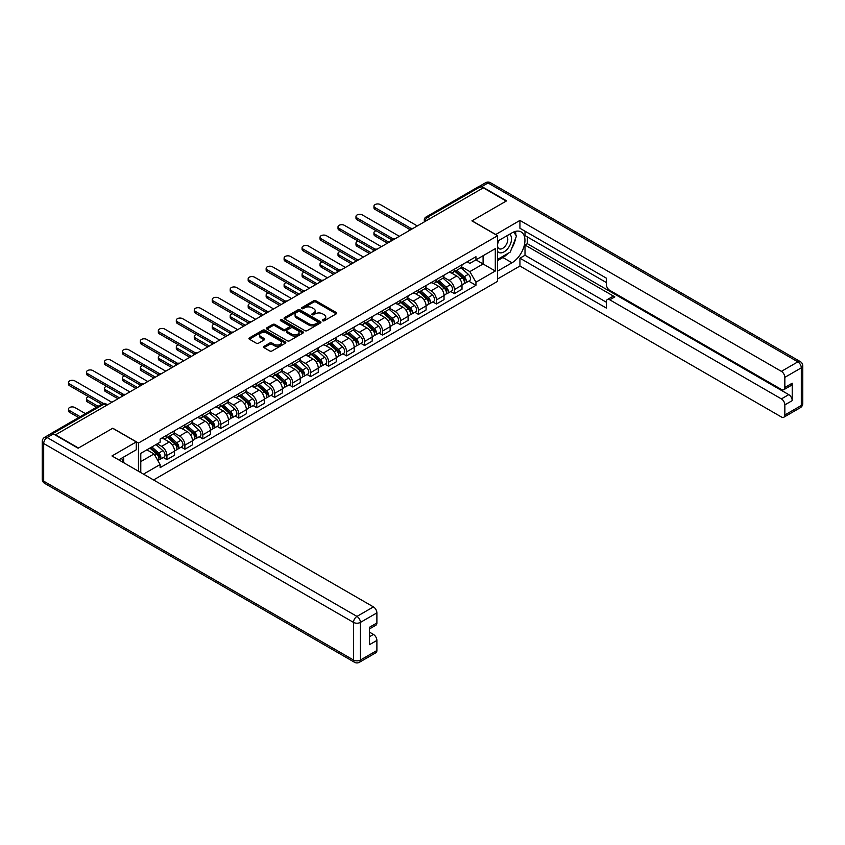 <?xml version="1.0" encoding="UTF-8"?>
<svg xmlns="http://www.w3.org/2000/svg" width="845" height="845" viewBox="0 0 845 845"><rect width="100%" height="100%" fill="white"/><g stroke="black" fill="none" stroke-linecap="round" stroke-linejoin="round"><path stroke-width="1.27" d="M322.674 320.783A1.12 0.644 0 0 0 324.258 320.783L336.268 313.844A1.595 0.919 0 0 0 336.732 313.189A1.595 0.919 0 0 0 336.268 312.534L315.914 300.788A1.595 0.919 0 0 0 313.653 300.788L301.644 307.728A1.12 0.644 0 0 0 303.228 308.636L304.781 307.738A5.112 2.957 0 0 1 312.016 307.738L313.717 308.721A5.112 2.957 0 0 1 315.217 310.812A5.112 2.957 0 0 1 313.717 312.893L312.164 313.791A1.12 0.644 0 0 0 313.738 314.71L315.301 313.812A5.112 2.957 0 0 1 322.536 313.812L324.226 314.794A5.112 2.957 0 0 1 325.726 316.875A5.112 2.957 0 0 1 324.226 318.966L322.674 319.864A1.12 0.644 0 0 0 322.674 320.783L322.674 319.864M264.031 346.344A1.595 0.919 0 0 0 263.555 346.999A1.595 0.919 0 0 0 264.031 347.654L269.735 350.95A1.595 0.919 0 0 0 271.995 350.95L285.335 343.25A1.595 0.919 0 0 0 285.811 342.595A1.595 0.919 0 0 0 285.335 341.94L264.992 330.194A1.595 0.919 0 0 0 262.732 330.194L249.391 337.894A1.595 0.919 0 0 0 248.916 338.549A1.595 0.919 0 0 0 249.391 339.204L256.278 343.186A1.595 0.919 0 0 0 258.538 343.186L264.253 339.891A1.595 0.919 0 0 0 264.717 339.236A1.595 0.919 0 0 0 264.253 338.581L260.83 336.606A4.278 2.472 0 0 1 259.584 334.863A4.278 2.472 0 0 1 262.225 332.581A4.278 2.472 0 0 1 266.883 333.11L280.276 340.852A4.278 2.472 0 0 1 281.533 342.595A4.278 2.472 0 0 1 278.892 344.876A4.278 2.472 0 0 1 274.234 344.337L271.995 343.049A1.595 0.919 0 0 0 269.735 343.049L264.031 346.344L264.031 347.654M138.474 443.044L112.786 428.214L78.469 448.03L55.548 434.805L483.319 187.833L506.229 201.068L471.911 220.883L497.599 235.713L138.474 443.044L138.474 471.246M304.897 330.649A1.595 0.919 0 0 0 307.157 330.649L320.498 322.948A1.595 0.919 0 0 0 320.963 322.294A1.595 0.919 0 0 0 320.498 321.639L300.144 309.893A1.595 0.919 0 0 0 297.884 309.893L284.543 317.593A1.595 0.919 0 0 0 284.078 318.248A1.595 0.919 0 0 0 284.543 318.903L304.897 330.649M281.089 321.015A1.12 0.644 0 0 1 282.23 321.174L282.23 319.843L302.922 331.789A1.595 0.919 0 0 1 303.387 332.444A1.595 0.919 0 0 1 302.922 333.099L289.582 340.799A1.595 0.919 0 0 1 287.311 340.799L266.967 329.054L272.671 325.779L272.671 324.448L266.967 327.744A1.595 0.919 0 0 0 266.502 328.399A1.595 0.919 0 0 0 266.967 329.054L266.967 327.744M272.671 325.779A1.595 0.919 0 0 1 274.931 325.779L274.931 324.448A1.595 0.919 0 0 0 272.671 324.448M274.931 324.448L283.191 329.212A1.595 0.919 0 0 0 285.452 329.212L289.233 327.026A1.595 0.919 0 0 0 289.708 326.371A1.595 0.919 0 0 0 289.233 325.726L280.646 320.762A1.12 0.644 0 0 1 282.23 319.843M153.558 479.949L497.599 281.332L497.599 235.713M50.795 433.76A3.253 1.88 -120 0 0 50.341 433.907A3.253 1.88 -120 0 0 49.992 434.224M429.989 218.623L427.57 217.228A3.253 1.88 60 0 0 425.943 217.059L478.112 186.935A3.253 1.88 60 0 1 479.738 187.104L427.57 217.228A3.253 1.88 120 0 0 425.267 221.21L425.267 221.348M482.157 188.498L479.738 187.104M454.399 269.154A7.489 4.331 60 0 1 452.857 272.523L460.451 268.129A7.489 4.331 -120 0 0 462.004 264.77M443.614 277.223L449.107 280.392A7.489 4.331 60 0 1 454.409 289.571L462.004 285.188A7.489 4.331 -120 0 0 456.712 276.009L451.262 272.861M462.004 285.188L462.004 289.243L454.409 293.627L450.755 291.525M452.857 272.523A7.489 4.331 60 0 1 449.16 272.185M454.409 289.571L454.409 293.627M436.432 279.526A7.489 4.331 60 0 1 434.89 282.895L442.484 278.501A7.489 4.331 -120 0 0 444.037 275.143M432.788 301.897L436.432 303.999L444.037 299.616L444.037 295.56A7.489 4.331 -120 0 0 438.745 286.381L433.295 283.244M434.89 282.895A7.489 4.331 60 0 1 431.193 282.557M425.648 287.596L431.14 290.764A7.489 4.331 60 0 1 436.432 299.943L436.432 303.999M418.465 289.909A7.489 4.331 60 0 1 416.912 293.268L424.517 288.884A7.489 4.331 -120 0 0 426.07 285.515M414.821 312.27L418.465 314.372L426.07 309.988L426.07 305.932A7.489 4.331 -120 0 0 420.768 296.753L415.328 293.616M416.912 293.268A7.489 4.331 60 0 1 413.226 292.93M407.681 297.968L413.173 301.147A7.489 4.331 60 0 1 418.465 310.316L418.465 314.372M400.498 300.281A7.489 4.331 60 0 1 398.946 303.64L406.551 299.257A7.489 4.331 -120 0 0 408.103 295.887M396.854 322.642L400.498 324.755L408.103 320.361L408.103 316.305A7.489 4.331 -120 0 0 402.801 307.126L397.361 303.989M398.946 303.64A7.489 4.331 60 0 1 395.259 303.302M389.714 308.351L395.207 311.52A7.489 4.331 60 0 1 400.498 320.688L400.498 324.755M382.531 310.654A7.489 4.331 60 0 1 380.979 314.013L388.584 309.629A7.489 4.331 -120 0 0 390.136 306.26M378.887 333.014L382.531 335.127L390.136 330.733L390.136 326.677A7.489 4.331 -120 0 0 384.834 317.498L379.394 314.361M380.979 314.013A7.489 4.331 60 0 1 377.292 313.675M371.747 318.723L377.24 321.892A7.489 4.331 60 0 1 382.531 331.071L382.531 335.127M364.565 321.026A7.489 4.331 60 0 1 363.012 324.385L370.617 320.001A7.489 4.331 -120 0 0 372.17 316.632M360.921 343.397L364.565 345.499L372.17 341.105L372.17 337.049A7.489 4.331 -120 0 0 366.867 327.871L361.428 324.733M363.012 324.385A7.489 4.331 60 0 1 359.326 324.047M353.78 329.096L359.262 332.265A7.489 4.331 60 0 1 364.565 341.443L364.565 345.499M346.598 331.398A7.489 4.331 60 0 1 345.045 334.757L352.65 330.374A7.489 4.331 -120 0 0 354.203 327.015M342.954 353.77L346.598 355.872L354.203 351.478L354.203 347.422A7.489 4.331 -120 0 0 348.9 338.243L343.461 335.106M345.045 334.757A7.489 4.331 60 0 1 341.359 334.419M335.814 339.468L341.296 342.637A7.489 4.331 60 0 1 346.598 351.816L346.598 355.872M328.631 341.771A7.489 4.331 60 0 1 327.078 345.14L334.683 340.746A7.489 4.331 -120 0 0 336.236 337.387M324.987 364.142L328.631 366.244L336.236 361.85L336.236 357.794A7.489 4.331 -120 0 0 330.934 348.626L325.494 345.478M327.078 345.14A7.489 4.331 60 0 1 323.392 344.802M317.847 349.841L323.329 353.009A7.489 4.331 60 0 1 328.631 362.188L328.631 366.244M310.664 352.143A7.489 4.331 60 0 1 309.112 355.513L316.717 351.119A7.489 4.331 -120 0 0 318.269 347.76M307.02 374.515L310.664 376.616L318.269 372.233L318.269 368.177A7.489 4.331 -120 0 0 312.967 358.998L307.527 355.851M309.112 355.513A7.489 4.331 60 0 1 305.425 355.175M299.869 360.213L305.362 363.382A7.489 4.331 60 0 1 310.664 372.56L310.664 376.616M292.697 362.516A7.489 4.331 60 0 1 291.145 365.885L298.75 361.491A7.489 4.331 -120 0 0 300.292 358.132M289.053 384.887L292.697 386.989L300.292 382.605L300.292 378.549A7.489 4.331 -120 0 0 295 369.371L289.56 366.223M291.145 365.885A7.489 4.331 60 0 1 287.458 365.547M281.903 370.585L287.395 373.754A7.489 4.331 60 0 1 292.697 382.933L292.697 386.989M274.731 372.888A7.489 4.331 60 0 1 273.178 376.257L280.772 371.863A7.489 4.331 -120 0 0 282.325 368.504M271.087 395.259L274.731 397.361L282.325 392.978L282.325 388.922A7.489 4.331 -120 0 0 277.033 379.743L271.594 376.606M273.178 376.257A7.489 4.331 60 0 1 269.492 375.919M263.936 380.958L269.428 384.126A7.489 4.331 60 0 1 274.731 393.305L274.731 397.361M256.764 383.271A7.489 4.331 60 0 1 255.211 386.63L262.806 382.246A7.489 4.331 -120 0 0 264.358 378.877M253.12 405.632L256.764 407.734L264.358 403.35L264.358 399.294A7.489 4.331 -120 0 0 259.066 390.115L253.627 386.978M255.211 386.63A7.489 4.331 60 0 1 251.514 386.292M245.969 391.33L251.461 394.509A7.489 4.331 60 0 1 256.764 403.678L256.764 407.734M238.786 393.643A7.489 4.331 60 0 1 237.244 397.002L244.839 392.619A7.489 4.331 -120 0 0 246.391 389.249M235.142 416.004L238.797 418.117L246.391 413.723L246.391 409.667A7.489 4.331 -120 0 0 241.1 400.488L235.649 397.351M237.244 397.002A7.489 4.331 60 0 1 233.547 396.664M228.002 401.713L233.495 404.882A7.489 4.331 60 0 1 238.797 414.05L238.797 418.117M220.82 404.016A7.489 4.331 60 0 1 219.277 407.374L226.872 402.991A7.489 4.331 -120 0 0 228.425 399.622M217.176 426.376L220.82 428.489L228.425 424.095L228.425 420.039A7.489 4.331 -120 0 0 223.133 410.86L217.683 407.723M219.277 407.374A7.489 4.331 60 0 1 215.581 407.036M210.035 412.085L215.528 415.254A7.489 4.331 60 0 1 220.82 424.433L220.82 428.489M202.853 414.388A7.489 4.331 60 0 1 201.3 417.747L208.905 413.363A7.489 4.331 -120 0 0 210.458 409.994M199.209 436.759L202.853 438.861L210.458 434.467L210.458 430.411A7.489 4.331 -120 0 0 205.155 421.232L199.716 418.095M201.3 417.747A7.489 4.331 60 0 1 197.614 417.409M192.069 422.458L197.561 425.626A7.489 4.331 60 0 1 202.853 434.805L202.853 438.861M184.886 424.76A7.489 4.331 60 0 1 183.333 428.119L190.938 423.736A7.489 4.331 -120 0 0 192.491 420.377M181.242 447.132L184.886 449.234L192.491 444.84L192.491 440.784A7.489 4.331 -120 0 0 187.189 431.615L181.749 428.468M183.333 428.119A7.489 4.331 60 0 1 179.647 427.781M174.102 432.83L179.594 435.999A7.489 4.331 60 0 1 184.886 445.178L184.886 449.234M166.919 435.133A7.489 4.331 60 0 1 165.367 438.502L172.971 434.108A7.489 4.331 -120 0 0 174.524 430.749M163.275 457.504L166.919 459.606L174.524 455.212L174.524 451.156A7.489 4.331 -120 0 0 169.222 441.988L163.782 438.84M165.367 438.502A7.489 4.331 60 0 1 161.68 438.164M157.244 443.847L161.627 446.371A7.489 4.331 60 0 1 166.919 455.55L166.919 459.606M467.127 261.813L469.841 263.376L495.297 248.673L483.087 255.729L483.087 263.967L469.841 271.615L461.581 266.851M140.777 472.577L140.777 453.353L160.127 442.178L160.127 439.062L475.946 256.722L475.946 259.848L495.297 271.023L475.946 282.188L469.841 271.615M495.297 248.673L495.297 271.023M140.777 461.602L154.022 453.955L160.127 464.528L160.127 467.655L475.946 285.314L475.946 282.188M160.127 464.528L143.481 474.14M154.022 453.955L146.882 449.825M468.732 281.153L475.946 285.314M323.117 320.942L324.226 320.297A5.112 2.957 0 0 0 325.726 318.206L325.726 316.875M315.217 310.812L315.217 312.143A5.112 2.957 0 0 1 313.717 314.224L312.608 314.868M336.268 312.534L336.268 313.844L315.914 302.119A1.595 0.919 0 0 0 313.653 302.119L302.087 308.795M320.477 322.959L300.144 311.224A1.595 0.919 0 0 0 297.884 311.224L284.564 318.914M317.667 322.748A1.12 0.644 0 0 0 317.667 321.839L299.806 311.53A1.12 0.644 0 0 0 298.222 311.53L296.584 312.47A5.112 2.957 0 0 0 295.085 314.562A5.112 2.957 0 0 0 296.584 316.653L308.795 323.698A5.112 2.957 0 0 0 316.03 323.698L317.667 322.748L317.667 324.079A1.12 0.644 0 0 0 317.995 323.624L317.995 322.294M295.085 314.562L295.085 315.893A5.112 2.957 0 0 0 296.584 317.984L296.584 316.653M317.667 324.079L316.03 325.029A5.112 2.957 0 0 1 308.795 325.029L296.584 317.984M274.931 325.779L283.191 330.543A1.595 0.919 0 0 0 285.452 330.543L289.233 328.356A1.595 0.919 0 0 0 289.708 327.702L289.708 326.371M282.23 321.174L302.901 333.11M291.757 334.155A4.278 2.472 0 0 0 296.415 334.694A4.278 2.472 0 0 0 299.056 332.412A4.278 2.472 0 0 0 297.799 330.67L293.078 327.945A1.595 0.919 0 0 0 290.817 327.945L287.036 330.131A1.595 0.919 0 0 0 286.561 330.786A1.595 0.919 0 0 0 287.036 331.43L291.757 334.155L291.757 335.486A4.278 2.472 0 0 0 296.415 336.025A4.278 2.472 0 0 0 299.056 333.743L299.056 332.412M286.561 330.786L286.561 332.106A1.595 0.919 0 0 0 287.036 332.761L287.036 331.43M291.757 335.486L287.036 332.761M281.533 342.595L281.533 343.926A4.278 2.472 0 0 1 278.892 346.207A4.278 2.472 0 0 1 274.234 345.668L271.995 344.38A1.595 0.919 0 0 0 269.735 344.38L264.052 347.665M259.584 334.863L259.584 336.194A4.278 2.472 0 0 0 260.83 337.937L260.83 336.606M264.231 339.901L260.83 337.937M285.314 343.26L264.992 331.525A1.595 0.919 0 0 0 262.732 331.525L249.412 339.215M454.927 271.329L462.247 277.857A4.077 2.355 60 0 1 463.525 284.152L462.004 285.029M455.117 271.498L458.56 273.484M376.131 230.748A3.75 2.165 -0 0 0 373.955 232.713A3.75 2.165 -0 0 0 375.043 234.245L388.985 242.293M455.666 270.896L463.81 278.163A1.954 1.13 60 0 1 464.423 281.195A1.954 1.13 60 0 1 464.243 281.258M456.881 270.199L464.201 276.727A4.077 2.355 60 0 1 465.479 283.022A4.077 2.355 60 0 1 464.254 283.159M460.969 267.749L468.352 274.329A4.077 2.355 60 0 1 469.63 280.635L465.479 283.022M387.485 243.159L375.043 235.977A3.75 2.165 180 0 1 373.955 234.445L373.955 232.713M409.571 229.312L375.043 209.38A3.75 2.165 180 0 1 373.955 207.849L373.955 206.117A3.75 2.165 -0 0 0 375.043 207.648L411.061 228.435M417.314 225.932L380.345 204.585A3.75 2.165 -0 0 0 376.257 204.12A3.75 2.165 -0 0 0 373.955 206.117M436.96 281.702L444.28 288.229A4.077 2.355 60 0 1 445.558 294.525L444.037 295.401M437.15 281.871L440.594 283.857M358.164 241.121A3.75 2.165 -0 0 0 355.977 243.096A3.75 2.165 -0 0 0 357.076 244.617L371.018 252.666M437.699 281.269L445.843 288.546A1.954 1.13 60 0 1 446.456 291.567A1.954 1.13 60 0 1 446.276 291.631M438.914 280.572L446.234 287.099A4.077 2.355 60 0 1 447.512 293.395A4.077 2.355 60 0 1 446.287 293.532M442.991 278.121L450.385 284.712A4.077 2.355 60 0 1 451.663 291.007L447.512 293.395M369.518 253.532L357.076 246.349A3.75 2.165 180 0 1 355.977 244.818L355.977 243.096M418.993 292.074L426.313 298.602A4.077 2.355 60 0 1 427.591 304.897L426.07 305.784M419.183 292.243L422.627 294.24M340.197 251.504A3.75 2.165 -0 0 0 338.011 253.468A3.75 2.165 -0 0 0 339.109 254.989L353.052 263.038M419.722 291.641L427.876 298.919A1.954 1.13 60 0 1 428.489 301.94A1.954 1.13 60 0 1 428.309 302.014M420.947 290.944L428.267 297.472A4.077 2.355 60 0 1 429.545 303.767A4.077 2.355 60 0 1 428.32 303.904M425.024 288.494L432.418 295.085A4.077 2.355 60 0 1 433.696 301.38L429.545 303.767M351.552 263.904L339.109 256.722A3.75 2.165 180 0 1 338.011 255.19L338.011 253.468M495.635 234.583L519.939 220.418L781.393 371.367L797.86 361.85L488.04 182.974L481.819 186.565L506.577 200.867L472.028 220.809L495.635 234.445M497.599 241.163L511.996 232.85A18.326 10.584 120 0 1 521.154 231.942A18.326 10.584 120 0 1 523.963 246.624A18.326 10.584 120 0 1 511.996 262.774L497.599 271.087M497.599 278.934L519.939 266.038L519.939 258.19L606.319 308.055L606.319 301.813A4.89 2.82 -120 0 1 607.333 299.574A4.89 2.82 -120 0 1 609.784 299.817L781.393 398.893L788.765 394.636A4.89 2.82 60 0 1 792.219 400.625L792.219 383.197A4.89 2.82 60 0 1 791.205 385.436L783.833 389.693A4.89 2.82 -120 0 0 784.847 387.454L784.847 377.345A4.89 2.82 -120 0 0 781.393 371.367M527.312 236.906L527.312 243.687L525.009 245.018L525.009 255.264L519.939 258.19M525.009 231.192L525.009 235.575L606.319 282.526M783.833 389.693A4.89 2.82 -120 0 1 781.393 389.45L609.784 290.374A4.89 2.82 -120 0 1 606.319 284.385L606.319 278.132L519.939 228.266L519.939 220.418M519.939 266.038L781.393 416.976A4.89 2.82 -120 0 0 783.833 417.219A4.89 2.82 -120 0 0 784.847 414.99L784.847 404.882A4.89 2.82 -120 0 0 781.393 398.893M481.819 186.565A4.89 2.82 -120 0 0 479.368 186.322A4.89 2.82 -120 0 0 478.851 186.798M525.009 245.018L614.843 296.891L609.784 299.817M527.312 243.687L788.765 394.636M525.009 255.264L606.319 302.204M607.333 299.574L612.403 296.648A4.89 2.82 60 0 1 614.843 296.891M497.599 260.577L502.891 257.524A18.326 10.584 120 0 0 507.972 253.394M511.605 248.599A18.326 10.584 120 0 0 515.556 238.427M515.851 235.153A18.326 10.584 120 0 0 515.397 231.414M53.351 433.939L47.14 437.53A4.89 2.82 -120 0 0 44.69 437.287L50.911 433.696A4.89 2.82 60 0 1 53.351 433.939L78.12 448.23L112.67 428.288L136.288 441.914L136.288 449.762L119.927 459.205A18.326 10.584 120 0 0 118.828 459.902M136.288 441.914L111.984 455.951L373.437 606.9A4.89 2.82 60 0 1 376.891 612.878L376.891 622.987A4.89 2.82 60 0 1 375.877 625.226L369.518 628.902M123.729 461.423L123.729 457.008M369.518 636.686L373.437 634.426A4.89 2.82 60 0 1 376.891 640.415L376.891 650.523A4.89 2.82 60 0 1 375.877 652.752L359.41 662.269A4.89 2.82 -120 0 0 360.424 660.029L376.891 650.523M376.891 622.987L369.518 627.243L369.518 644.672L376.891 640.415M373.437 634.426L369.518 632.166M497.599 251.335A10.584 6.116 120 0 0 506.018 250.426A10.584 6.116 120 0 0 511.531 238.903A10.584 6.116 120 0 0 509.609 234.223M498.487 240.645A10.584 6.116 120 0 0 497.599 242.557M497.599 246.096A7.246 4.183 120 0 0 499.057 248.715A7.246 4.183 120 0 0 504.645 246.772A7.246 4.183 120 0 0 507.803 239.473A7.246 4.183 120 0 0 506.303 236.156A7.246 4.183 120 0 0 506.282 236.146M499.078 240.307A7.246 4.183 120 0 0 497.599 244.649M513.654 232.016L516.485 236.04L510.264 252.074L497.832 259.246M121.522 458.286L124.183 462.997M391.605 239.684L357.076 219.753A3.75 2.165 180 0 1 355.977 218.221L355.977 216.489A3.75 2.165 -0 0 0 357.076 218.021L393.094 238.818M399.347 236.304L362.378 214.957A3.75 2.165 -0 0 0 358.291 214.493A3.75 2.165 -0 0 0 355.977 216.489M373.638 250.057L339.109 230.125A3.75 2.165 180 0 1 338.011 228.594L338.011 226.861A3.75 2.165 -0 0 0 339.109 228.393L375.127 249.19M381.38 246.677L344.411 225.34A3.75 2.165 -0 0 0 340.324 224.865A3.75 2.165 -0 0 0 338.011 226.861M401.016 302.447L408.346 308.974A4.077 2.355 60 0 1 409.624 315.28L408.103 316.157M401.217 302.616L404.66 304.612M322.23 261.876A3.75 2.165 -0 0 0 320.044 263.841A3.75 2.165 -0 0 0 321.142 265.372L335.085 273.41M401.755 302.024L409.909 309.291A1.954 1.13 60 0 1 410.522 312.312A1.954 1.13 60 0 1 410.343 312.386M402.98 301.316L410.3 307.844A4.077 2.355 60 0 1 411.578 314.15A4.077 2.355 60 0 1 410.353 314.277M407.058 298.866L414.451 305.457A4.077 2.355 60 0 1 415.729 311.752L411.578 314.15M333.585 274.276L321.142 267.094A3.75 2.165 180 0 1 320.044 265.562L320.044 263.841M383.049 312.819L390.379 319.357A4.077 2.355 60 0 1 391.657 325.652L390.136 326.529M383.25 312.988L386.693 314.984M304.263 272.248A3.75 2.165 -0 0 0 302.077 274.213A3.75 2.165 -0 0 0 303.175 275.745L317.107 283.783M383.788 312.396L391.943 319.663A1.954 1.13 60 0 1 392.555 322.684A1.954 1.13 60 0 1 392.376 322.758M385.014 311.689L392.333 318.227A4.077 2.355 60 0 1 393.612 324.522A4.077 2.355 60 0 1 392.386 324.649M389.091 309.238L396.474 315.829A4.077 2.355 60 0 1 397.752 322.125L393.612 324.522M315.618 284.649L303.175 277.466A3.75 2.165 180 0 1 302.077 275.945L302.077 274.213M365.082 323.191L372.402 329.73A4.077 2.355 60 0 1 373.68 336.025L372.17 336.901M365.283 323.371L368.726 325.357M286.297 282.621A3.75 2.165 -0 0 0 284.11 284.585A3.75 2.165 -0 0 0 285.209 286.117L299.141 294.166M365.822 322.769L373.976 330.036A1.954 1.13 60 0 1 374.588 333.057A1.954 1.13 60 0 1 374.409 333.131M367.047 322.061L374.367 328.599A4.077 2.355 60 0 1 375.645 334.895A4.077 2.355 60 0 1 374.409 335.021M371.124 319.611L378.507 326.202A4.077 2.355 60 0 1 379.785 332.497L375.645 334.895M297.651 295.021L285.209 287.839A3.75 2.165 180 0 1 284.11 286.318L284.11 284.585M355.671 260.429L321.142 240.498A3.75 2.165 180 0 1 320.044 238.966L320.044 237.234A3.75 2.165 -0 0 0 321.142 238.765L357.16 259.563M363.413 257.06L326.445 235.713A3.75 2.165 -0 0 0 322.357 235.237A3.75 2.165 -0 0 0 320.044 237.234M337.704 270.801L303.175 250.87A3.75 2.165 180 0 1 302.077 249.338L302.077 247.617A3.75 2.165 -0 0 0 303.175 249.138L339.194 269.935M345.447 267.432L308.478 246.085A3.75 2.165 -0 0 0 304.39 245.61A3.75 2.165 -0 0 0 302.077 247.617M319.737 281.174L285.209 261.242A3.75 2.165 180 0 1 284.11 259.711L284.11 257.989A3.75 2.165 -0 0 0 285.209 259.521L321.227 280.308M327.48 277.804L290.511 256.457A3.75 2.165 -0 0 0 286.423 255.993A3.75 2.165 -0 0 0 284.11 257.989M347.115 333.564L354.435 340.102A4.077 2.355 60 0 1 355.713 346.397L354.203 347.274M347.316 333.743L350.759 335.729M268.33 292.993A3.75 2.165 -0 0 0 266.143 294.958A3.75 2.165 -0 0 0 267.242 296.489L281.174 304.538M347.855 333.141L355.998 340.408A1.954 1.13 60 0 1 356.622 343.429A1.954 1.13 60 0 1 356.442 343.503M349.08 332.434L356.4 338.972A4.077 2.355 60 0 1 357.678 345.267A4.077 2.355 60 0 1 356.442 345.394M353.157 329.983L360.54 336.574A4.077 2.355 60 0 1 361.818 342.869L357.678 345.267M279.684 305.394L267.242 298.222A3.75 2.165 180 0 1 266.143 296.69L266.143 294.958M301.771 291.557L267.242 271.615A3.75 2.165 180 0 1 266.143 270.094L266.143 268.361A3.75 2.165 -0 0 0 267.242 269.893L303.249 290.68M309.513 288.177L272.544 266.83A3.75 2.165 -0 0 0 268.456 266.365A3.75 2.165 -0 0 0 266.143 268.361M329.149 343.936L336.468 350.474A4.077 2.355 60 0 1 337.746 356.77L336.225 357.646M329.339 344.116L332.793 346.101M250.363 303.366A3.75 2.165 -0 0 0 248.176 305.33A3.75 2.165 -0 0 0 249.275 306.862L263.207 314.91M329.888 343.514L338.032 350.781A1.954 1.13 60 0 1 338.644 353.801A1.954 1.13 60 0 1 338.475 353.875M331.103 342.806L338.433 349.344A4.077 2.355 60 0 1 339.711 355.639A4.077 2.355 60 0 1 338.475 355.766M335.19 340.355L342.574 346.946A4.077 2.355 60 0 1 343.852 353.242L339.711 355.639M261.707 315.776L249.275 308.594A3.75 2.165 180 0 1 248.176 307.062L248.176 305.33M283.804 301.929L249.275 281.987A3.75 2.165 180 0 1 248.176 280.466L248.176 278.734A3.75 2.165 -0 0 0 249.275 280.265L285.283 301.052M291.546 298.549L254.567 277.202A3.75 2.165 -0 0 0 250.49 276.737A3.75 2.165 -0 0 0 248.176 278.734M311.182 354.308L318.502 360.847A4.077 2.355 60 0 1 319.78 367.142L318.259 368.019M311.372 354.488L314.826 356.474M232.396 313.738A3.75 2.165 -0 0 0 230.21 315.703A3.75 2.165 -0 0 0 231.308 317.234L245.24 325.283M311.921 353.886L320.065 361.153A1.954 1.13 60 0 1 320.678 364.184A1.954 1.13 60 0 1 320.498 364.248M313.136 353.178L320.466 359.716A4.077 2.355 60 0 1 321.744 366.012A4.077 2.355 60 0 1 320.508 366.149M317.224 350.728L324.607 357.319A4.077 2.355 60 0 1 325.885 363.614L321.744 366.012M243.74 326.149L231.308 318.966A3.75 2.165 180 0 1 230.21 317.435L230.21 315.703M265.837 312.301L231.308 292.37A3.75 2.165 180 0 1 230.21 290.838L230.21 289.106A3.75 2.165 -0 0 0 231.308 290.638L267.316 311.425M273.579 308.921L236.6 287.575A3.75 2.165 -0 0 0 232.523 287.11A3.75 2.165 -0 0 0 230.21 289.106M293.215 364.691L300.535 371.219A4.077 2.355 60 0 1 301.813 377.514L300.292 378.391M293.405 364.86L296.859 366.846M214.429 324.11A3.75 2.165 -0 0 0 212.243 326.075A3.75 2.165 -0 0 0 213.341 327.606L227.273 335.655M293.954 364.258L302.098 371.525A1.954 1.13 60 0 1 302.711 374.557A1.954 1.13 60 0 1 302.531 374.62M295.169 363.561L302.489 370.089A4.077 2.355 60 0 1 303.777 376.384A4.077 2.355 60 0 1 302.542 376.521M299.257 361.111L306.64 367.691A4.077 2.355 60 0 1 307.918 373.997L303.777 376.384M225.773 336.521L213.341 329.339A3.75 2.165 180 0 1 212.243 327.807L212.243 326.075M247.86 322.674L213.341 302.742A3.75 2.165 180 0 1 212.243 301.211L212.243 299.479A3.75 2.165 -0 0 0 213.341 301.01L249.349 321.797M255.612 319.294L218.633 297.947A3.75 2.165 -0 0 0 214.556 297.482A3.75 2.165 -0 0 0 212.243 299.479M275.248 375.064L282.568 381.591A4.077 2.355 60 0 1 283.846 387.887L282.325 388.763M275.438 375.233L278.892 377.219M196.462 334.483A3.75 2.165 -0 0 0 194.276 336.458A3.75 2.165 -0 0 0 195.375 337.979L209.306 346.027M275.988 374.631L284.131 381.908A1.954 1.13 60 0 1 284.744 384.929A1.954 1.13 60 0 1 284.564 384.993M277.202 373.934L284.522 380.461A4.077 2.355 60 0 1 285.8 386.757A4.077 2.355 60 0 1 284.575 386.894M281.29 371.483L288.673 378.074A4.077 2.355 60 0 1 289.951 384.369L285.8 386.757M207.807 346.894L195.375 339.711A3.75 2.165 180 0 1 194.276 338.18L194.276 336.458M229.893 333.046L195.375 313.115A3.75 2.165 180 0 1 194.276 311.583L194.276 309.851A3.75 2.165 -0 0 0 195.375 311.382L231.382 332.18M237.635 329.666L200.666 308.319A3.75 2.165 -0 0 0 196.589 307.855A3.75 2.165 -0 0 0 194.276 309.851M257.281 385.436L264.601 391.964A4.077 2.355 60 0 1 265.879 398.259L264.358 399.146M257.471 385.605L260.915 387.601M178.485 344.866A3.75 2.165 -0 0 0 176.309 346.83A3.75 2.165 -0 0 0 177.397 348.351L191.34 356.4M258.021 385.003L266.164 392.281A1.954 1.13 60 0 1 266.777 395.302A1.954 1.13 60 0 1 266.597 395.375M259.235 384.306L266.555 390.834A4.077 2.355 60 0 1 267.833 397.129A4.077 2.355 60 0 1 266.608 397.266M263.323 381.855L270.706 388.446A4.077 2.355 60 0 1 271.984 394.742L267.833 397.129M189.84 357.266L177.397 350.083A3.75 2.165 180 0 1 176.309 348.552L176.309 346.83M211.926 343.419L177.397 323.487A3.75 2.165 180 0 1 176.309 321.956L176.309 320.223A3.75 2.165 -0 0 0 177.397 321.755L213.415 342.552M219.668 340.039L182.7 318.702A3.75 2.165 -0 0 0 178.622 318.227A3.75 2.165 -0 0 0 176.309 320.223M239.315 395.809L246.634 402.336A4.077 2.355 60 0 1 247.912 408.642L246.391 409.519M239.505 395.978L242.948 397.974M160.518 355.238A3.75 2.165 -0 0 0 158.342 357.203A3.75 2.165 -0 0 0 159.43 358.734L173.373 366.772M240.054 395.386L248.198 402.653A1.954 1.13 60 0 1 248.81 405.674A1.954 1.13 60 0 1 248.631 405.748M241.269 394.678L248.588 401.206A4.077 2.355 60 0 1 249.866 407.512A4.077 2.355 60 0 1 248.641 407.639M245.356 392.228L252.739 398.819A4.077 2.355 60 0 1 254.018 405.114L249.866 407.512M171.873 367.638L159.43 360.456A3.75 2.165 180 0 1 158.342 358.924L158.342 357.203M193.959 353.791L159.43 333.859A3.75 2.165 180 0 1 158.342 332.328L158.342 330.596A3.75 2.165 -0 0 0 159.43 332.127L195.448 352.925M201.701 350.421L164.733 329.075A3.75 2.165 -0 0 0 160.645 328.599A3.75 2.165 -0 0 0 158.342 330.596M221.348 406.181L228.668 412.719A4.077 2.355 60 0 1 229.946 419.014L228.425 419.891M221.538 406.35L224.981 408.346M142.552 365.61A3.75 2.165 -0 0 0 140.365 367.575A3.75 2.165 -0 0 0 141.464 369.107L155.406 377.145M222.087 405.758L230.231 413.025A1.954 1.13 60 0 1 230.843 416.046A1.954 1.13 60 0 1 230.664 416.12M223.302 405.051L230.622 411.589A4.077 2.355 60 0 1 231.9 417.884A4.077 2.355 60 0 1 230.674 418.011M227.379 402.6L234.773 409.191A4.077 2.355 60 0 1 236.051 415.486L231.9 417.884M153.906 378.011L141.464 370.828A3.75 2.165 180 0 1 140.365 369.307L140.365 367.575M175.992 364.163L141.464 344.232A3.75 2.165 180 0 1 140.365 342.7L140.365 340.979A3.75 2.165 -0 0 0 141.464 342.5L177.482 363.297M183.735 360.794L146.766 339.447A3.75 2.165 -0 0 0 142.678 338.972A3.75 2.165 -0 0 0 140.365 340.979M203.381 416.553L210.701 423.091A4.077 2.355 60 0 1 211.979 429.387L210.458 430.263M203.571 416.733L207.014 418.719M124.585 375.983A3.75 2.165 -0 0 0 122.398 377.947A3.75 2.165 -0 0 0 123.497 379.479L137.439 387.528M204.11 416.131L212.264 423.398A1.954 1.13 60 0 1 212.877 426.419A1.954 1.13 60 0 1 212.697 426.493M205.335 415.423L212.655 421.961A4.077 2.355 60 0 1 213.933 428.257A4.077 2.355 60 0 1 212.708 428.383M209.412 412.973L216.806 419.564A4.077 2.355 60 0 1 218.084 425.859L213.933 428.257M135.939 388.383L123.497 381.201A3.75 2.165 180 0 1 122.398 379.68L122.398 377.947M158.026 374.536L123.497 354.604A3.75 2.165 180 0 1 122.398 353.073L122.398 351.351A3.75 2.165 -0 0 0 123.497 352.883L159.515 373.67M165.768 371.166L128.799 349.819A3.75 2.165 -0 0 0 124.711 349.355A3.75 2.165 -0 0 0 122.398 351.351M185.404 426.926L192.734 433.464A4.077 2.355 60 0 1 194.012 439.759L192.491 440.636M185.604 427.105L189.048 429.091M106.618 386.355A3.75 2.165 -0 0 0 104.431 388.32A3.75 2.165 -0 0 0 105.53 389.851L119.472 397.9M186.143 426.503L194.297 433.77A1.954 1.13 60 0 1 194.91 436.791A1.954 1.13 60 0 1 194.73 436.865M187.368 425.795L194.688 432.334A4.077 2.355 60 0 1 195.966 438.629A4.077 2.355 60 0 1 194.741 438.756M191.445 423.345L198.839 429.936A4.077 2.355 60 0 1 200.117 436.231L195.966 438.629M117.973 398.755L105.53 391.584A3.75 2.165 180 0 1 104.431 390.052L104.431 388.32M140.059 384.919L105.53 364.977A3.75 2.165 180 0 1 104.431 363.456L104.431 361.723A3.75 2.165 -0 0 0 105.53 363.255L141.548 384.042M147.801 381.539L110.832 360.192A3.75 2.165 -0 0 0 106.745 359.727A3.75 2.165 -0 0 0 104.431 361.723M167.437 437.298L174.767 443.836A4.077 2.355 60 0 1 176.045 450.132L174.524 451.008M167.637 437.478L171.081 439.463M88.651 396.727A3.75 2.165 -0 0 0 86.465 398.692A3.75 2.165 -0 0 0 87.563 400.224L98.126 406.318M168.176 436.876L176.33 444.143A1.954 1.13 60 0 1 176.943 447.163A1.954 1.13 60 0 1 176.763 447.237M169.401 436.168L176.721 442.706A4.077 2.355 60 0 1 177.999 449.001A4.077 2.355 60 0 1 176.774 449.128M173.478 433.717L180.862 440.308A4.077 2.355 60 0 1 182.15 446.604L177.999 449.001M96.626 407.184L87.563 401.956A3.75 2.165 180 0 1 86.465 400.424L86.465 398.692M122.092 395.291L87.563 375.349A3.75 2.165 180 0 1 86.465 373.828L86.465 372.096A3.75 2.165 -0 0 0 87.563 373.627L123.581 394.414M129.834 391.911L92.865 370.564A3.75 2.165 -0 0 0 88.778 370.099A3.75 2.165 -0 0 0 86.465 372.096M149.924 448.072L156.79 454.209A4.077 2.355 60 0 1 158.068 460.504L157.867 460.62M149.987 448.04L153.114 449.836M85.461 413.638L74.899 407.543A3.75 2.165 -0 0 0 70.811 407.068A3.75 2.165 -0 0 0 68.498 409.064A3.75 2.165 -0 0 0 69.596 410.596L80.159 416.691M150.663 447.649L158.364 454.515A1.954 1.13 60 0 1 158.976 457.546A1.954 1.13 60 0 1 158.797 457.61M151.878 446.942L158.754 453.078A4.077 2.355 60 0 1 160.032 459.374A4.077 2.355 60 0 1 158.797 459.511M156.029 444.554L162.895 450.681A4.077 2.355 60 0 1 164.173 456.976L160.032 459.374M78.659 417.557L69.596 412.328A3.75 2.165 180 0 1 68.498 410.797L68.498 409.064M101.696 404.259L69.596 385.732A3.75 2.165 180 0 1 68.498 384.2L68.498 382.468A3.75 2.165 -0 0 0 69.596 384L103.301 403.456M111.867 402.283L74.899 380.937A3.75 2.165 -0 0 0 70.811 380.472A3.75 2.165 -0 0 0 68.498 382.468M425.384 221.284L425.267 221.21A3.253 1.88 0 0 1 424.306 219.88L424.306 221.897M184.886 445.178L192.491 440.784M202.853 434.805L210.458 430.411M220.82 424.433L228.425 420.039M238.797 414.05L246.391 409.667M256.764 403.678L264.358 399.294M274.731 393.305L282.325 388.922M292.697 382.933L300.292 378.549M310.664 372.56L318.269 368.177M328.631 362.188L336.236 357.794M346.598 351.816L354.203 347.422M364.565 341.443L372.17 337.049M382.531 331.071L390.136 326.677M400.498 320.688L408.103 316.305M418.465 310.316L426.07 305.932M436.432 299.943L444.037 295.56M166.919 455.55L174.524 451.156M161.627 446.371L169.222 441.988M179.594 435.999L187.189 431.615M197.561 425.626L205.155 421.232M215.528 415.254L223.133 410.86M233.495 404.882L241.1 400.488M251.461 394.509L259.066 390.115M269.428 384.126L277.033 379.743M287.395 373.754L295 369.371M305.362 363.382L312.967 358.998M323.329 353.009L330.934 348.626M341.296 342.637L348.9 338.243M359.262 332.265L366.867 327.871M377.24 321.892L384.834 317.498M395.207 311.52L402.801 307.126M413.173 301.147L420.768 296.753M431.14 290.764L438.745 286.381M449.107 280.392L456.712 276.009M412.624 228.646A3.253 1.88 120 0 0 411.188 229.47M394.657 239.019A3.253 1.88 120 0 0 393.221 239.853M376.69 249.391A3.253 1.88 120 0 0 375.254 250.226M358.724 259.764A3.253 1.88 120 0 0 357.277 260.598M340.757 270.136A3.253 1.88 120 0 0 339.31 270.97M322.779 280.508A3.253 1.88 120 0 0 321.343 281.343M304.813 290.881A3.253 1.88 120 0 0 303.376 291.715M286.846 301.264A3.253 1.88 120 0 0 285.409 302.087M268.879 311.636A3.253 1.88 120 0 0 267.442 312.46M250.912 322.008A3.253 1.88 120 0 0 249.476 322.832M232.945 332.381A3.253 1.88 120 0 0 231.509 333.215M214.979 342.753A3.253 1.88 120 0 0 213.542 343.588M197.012 353.125A3.253 1.88 120 0 0 195.575 353.96M179.045 363.498A3.253 1.88 120 0 0 177.608 364.332M161.078 373.87A3.253 1.88 120 0 0 159.642 374.705M143.111 384.243A3.253 1.88 120 0 0 141.664 385.077M125.144 394.626A3.253 1.88 120 0 0 123.697 395.449M106.565 405.346L104.146 403.952L52.717 433.643M107.526 404.797L105.783 403.783A3.253 1.88 120 0 0 104.146 403.952A3.253 1.88 60 0 0 102.52 403.783L50.341 433.907M324.226 320.297L324.226 318.966M312.164 314.71L312.164 313.791M313.717 314.224L313.717 312.893M301.644 308.636L301.644 307.728M313.653 302.119L313.653 300.788M315.914 302.119L315.914 300.788M284.543 318.903L284.543 317.593M297.884 311.224L297.884 309.893M300.144 311.224L300.144 309.893M320.498 322.948L320.498 321.639M308.795 325.029L308.795 323.698M316.03 325.029L316.03 323.698M283.191 330.543L283.191 329.212M285.452 330.543L285.452 329.212M289.233 328.356L289.233 327.026M302.922 333.099L302.922 331.789M269.735 344.38L269.735 343.049M271.995 344.38L271.995 343.049M274.234 345.668L274.234 344.337M264.253 339.891L264.253 338.581M249.391 339.204L249.391 337.894M262.732 331.525L262.732 330.194M264.992 331.525L264.992 330.194M285.335 343.25L285.335 341.94M462.247 277.857L459.965 279.177M464.824 280.297L464.095 280.72M468.352 274.329L464.201 276.727M375.043 235.977L375.043 234.245M375.043 207.648L375.043 209.38M444.28 288.229L441.998 289.55M446.857 290.669L446.128 291.092M450.385 284.712L446.234 287.099M357.076 246.349L357.076 244.617M426.313 298.602L424.032 299.922M428.89 301.042L428.161 301.464M432.418 295.085L428.267 297.472M339.109 256.722L339.109 254.989M784.847 387.454L792.219 383.197M792.219 400.625L784.847 404.882M784.847 414.99L801.313 405.473L801.313 367.839L784.847 377.345M502.891 257.524L511.996 262.774M801.313 405.473A4.89 2.82 60 0 1 800.31 407.712A4.89 4.89 0 0 0 802.75 403.477A4.89 2.82 180 0 1 801.313 405.473M801.313 367.839A4.89 2.82 0 0 0 802.75 365.843A4.89 4.89 0 0 0 800.31 361.607A4.89 2.82 -60 0 0 797.86 361.85A4.89 2.82 60 0 1 801.313 367.839M479.368 186.322L485.59 182.731A4.89 2.82 60 0 1 488.04 182.974A4.89 2.82 -60 0 1 490.48 182.731L800.31 361.607M44.69 437.287A4.89 4.89 0 0 0 42.25 441.523A4.89 2.82 180 0 0 43.686 443.509A4.89 2.82 -60 0 1 47.14 437.53L356.96 616.406A4.89 2.82 -60 0 0 353.506 622.395L43.686 443.509L43.686 481.154L353.506 660.029L353.506 622.395A4.89 2.82 0 0 0 360.424 622.395L360.424 660.029A4.89 2.82 180 0 1 353.506 660.029A4.89 2.82 -60 0 0 354.52 662.269A4.89 4.89 0 0 0 359.41 662.269M376.891 612.878L360.424 622.395A4.89 2.82 -120 0 0 356.96 616.406L373.437 606.9M44.69 483.393A4.89 2.82 -60 0 1 43.686 481.154A4.89 2.82 0 0 1 42.25 479.157A4.89 4.89 0 0 0 44.69 483.393L354.52 662.269M357.076 218.021L357.076 219.753M339.109 228.393L339.109 230.125M408.346 308.974L406.054 310.295M410.923 311.414L410.195 311.837M414.451 305.457L410.3 307.844M321.142 267.094L321.142 265.372M390.379 319.357L388.087 320.667M392.957 321.787L392.228 322.209M396.474 315.829L392.333 318.227M303.175 277.466L303.175 275.745M372.402 329.73L370.121 331.039M374.99 332.159L374.25 332.592M378.507 326.202L374.367 328.599M285.209 287.839L285.209 286.117M321.142 238.765L321.142 240.498M303.175 249.138L303.175 250.87M285.209 259.521L285.209 261.242M354.435 340.102L352.154 341.422M357.023 342.542L356.284 342.964M360.54 336.574L356.4 338.972M267.242 298.222L267.242 296.489M267.242 269.893L267.242 271.615M336.468 350.474L334.187 351.795M339.056 352.914L338.317 353.337M342.574 346.946L338.433 349.344M249.275 308.594L249.275 306.862M249.275 280.265L249.275 281.987M318.502 360.847L316.22 362.167M321.089 363.287L320.35 363.709M324.607 357.319L320.466 359.716M231.308 318.966L231.308 317.234M231.308 290.638L231.308 292.37M300.535 371.219L298.253 372.539M303.123 373.659L302.383 374.082M306.64 367.691L302.489 370.089M213.341 329.339L213.341 327.606M213.341 301.01L213.341 302.742M282.568 381.591L280.286 382.912M285.156 384.031L284.416 384.454M288.673 378.074L284.522 380.461M195.375 339.711L195.375 337.979M195.375 311.382L195.375 313.115M264.601 391.964L262.32 393.284M267.178 394.404L266.45 394.826M270.706 388.446L266.555 390.834M177.397 350.083L177.397 348.351M177.397 321.755L177.397 323.487M246.634 402.336L244.353 403.656M249.212 404.776L248.483 405.199M252.739 398.819L248.588 401.206M159.43 360.456L159.43 358.734M159.43 332.127L159.43 333.859M228.668 412.719L226.386 414.029M231.245 415.149L230.516 415.571M234.773 409.191L230.622 411.589M141.464 370.828L141.464 369.107M141.464 342.5L141.464 344.232M210.701 423.091L208.419 424.401M213.278 425.521L212.549 425.954M216.806 419.564L212.655 421.961M123.497 381.201L123.497 379.479M123.497 352.883L123.497 354.604M192.734 433.464L190.442 434.784M195.311 435.904L194.582 436.326M198.839 429.936L194.688 432.334M105.53 391.584L105.53 389.851M105.53 363.255L105.53 364.977M174.767 443.836L172.475 445.157M177.344 446.276L176.616 446.699M180.862 440.308L176.721 442.706M87.563 401.956L87.563 400.224M87.563 373.627L87.563 375.349M156.79 454.209L154.825 455.349M159.378 456.649L158.638 457.071M162.895 450.681L158.754 453.078M69.596 412.328L69.596 410.596M69.596 384L69.596 385.732M412.899 228.488A3.253 3.253 0 0 0 408.716 230.896M394.932 238.86A3.253 3.253 0 0 0 390.749 241.269M376.965 249.233A3.253 3.253 0 0 0 372.782 251.641M358.998 259.605A3.253 3.253 0 0 0 354.815 262.013M341.031 269.977A3.253 3.253 0 0 0 336.849 272.396M323.065 280.35A3.253 3.253 0 0 0 318.882 282.769M305.098 290.722A3.253 3.253 0 0 0 300.915 293.141M287.12 301.095A3.253 3.253 0 0 0 282.948 303.513M269.154 311.478A3.253 3.253 0 0 0 264.981 313.886M251.187 321.85A3.253 3.253 0 0 0 247.015 324.258M233.22 332.222A3.253 3.253 0 0 0 229.048 334.631M215.253 342.595A3.253 3.253 0 0 0 211.07 345.003M197.286 352.967A3.253 3.253 0 0 0 193.104 355.375M179.32 363.339A3.253 3.253 0 0 0 175.137 365.758M161.353 373.712A3.253 3.253 0 0 0 157.17 376.131M143.386 384.084A3.253 3.253 0 0 0 139.203 386.503M125.419 394.457A3.253 3.253 0 0 0 121.236 396.875M105.783 403.783A3.253 3.253 0 0 0 102.52 403.783M425.943 217.059A3.253 3.253 0 0 0 424.306 219.88M783.833 417.219L800.31 407.712M802.75 403.477L802.75 365.843M490.48 182.731A4.89 4.89 0 0 0 485.59 182.731M42.25 441.523L42.25 479.157"/></g></svg>
